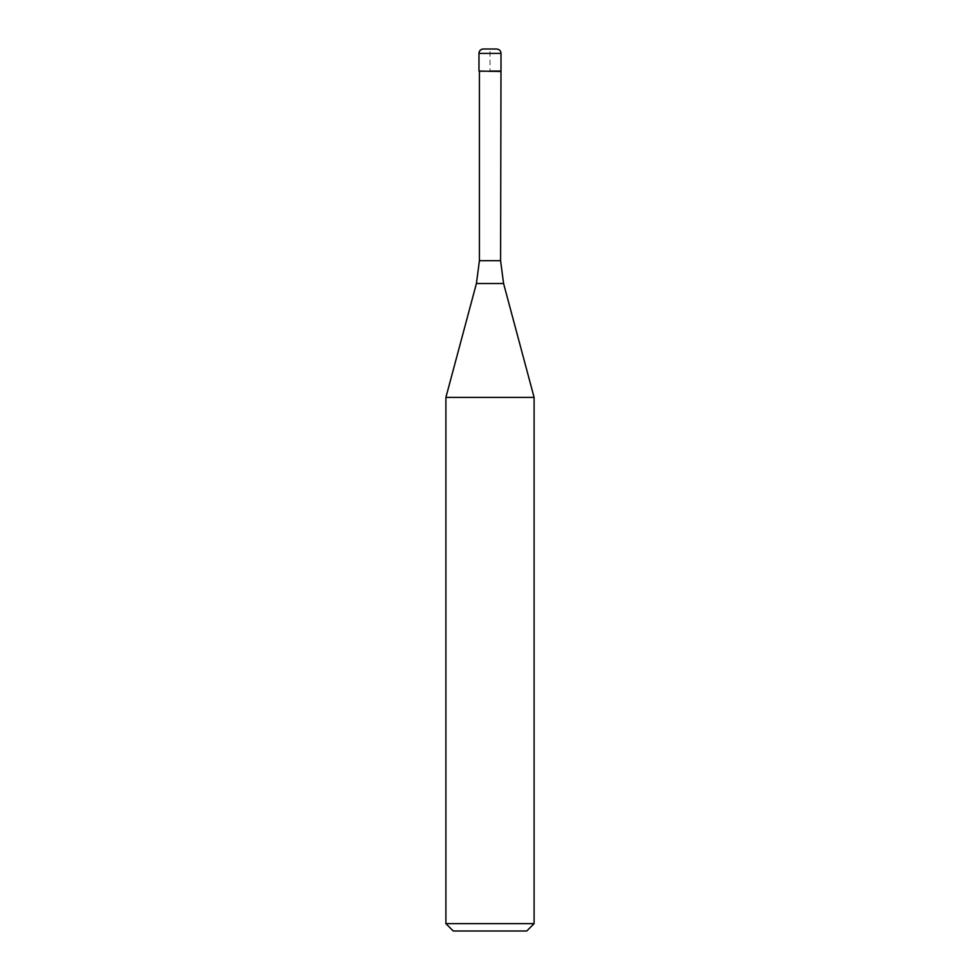 <?xml version="1.0" encoding="UTF-8"?>
<svg xmlns="http://www.w3.org/2000/svg" width="980" height="980" viewBox="0 0 980 980"><rect width="100%" height="100%" fill="white"/><g stroke="black" fill="none" stroke-linecap="round" stroke-linejoin="round"><path stroke-width="0.73" stroke-dasharray="4.9 3.68" d="M501.025 71.05L478.975 71.05L501.025 71.05M478.975 71.05L490 71.05L490 49L483.385 49L496.615 49M479.416 71.491L500.584 71.491M445.9 397.39L534.1 397.39M534.1 923.65L445.9 923.65M526.75 931L453.25 931M478.975 53.41L501.025 53.41M500.584 260.692L479.416 260.692M476.415 283.514L503.585 283.514"/><path stroke-width="1.47" d="M490 71.05L501.025 71.05L490 71.05M500.584 260.692L503.585 283.514L476.415 283.514L479.416 260.692L500.584 260.692L501.025 53.41C500.792 50.752 499.322 49.282 496.615 49L483.385 49A4.41 4.41 0 0 0 478.975 53.41L478.975 71.05L478.975 53.41C479.208 50.752 480.678 49.282 483.385 49M500.584 71.491L478.975 71.05M503.585 283.514L534.1 397.39L445.9 397.39L476.415 283.514M534.1 923.65L526.75 931L453.25 931L445.9 923.65L534.1 923.65L534.1 397.39M501.025 53.41L478.975 53.41M479.416 260.692L479.416 71.491M445.9 923.65L445.9 397.39"/></g></svg>
